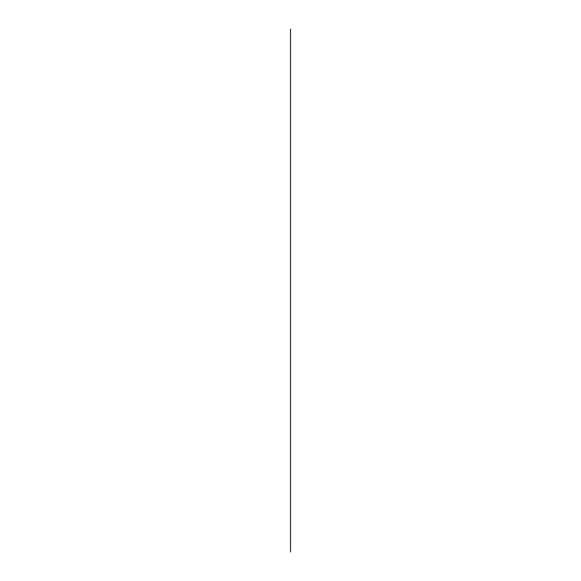 <?xml version="1.0" encoding="UTF-8"?>
<svg xmlns="http://www.w3.org/2000/svg" width="581" height="581" viewBox="0 0 581 581"><rect width="100%" height="100%" fill="white"/><g stroke="black" fill="none" stroke-linecap="round" stroke-linejoin="round"><path stroke-width="0.87" d="M290.5 200.99L290.5 382.777M290.5 220.809L290.5 348.324M290.5 232.676L290.5 220.954M290.5 213.605L290.5 284.748M290.5 296.252L290.5 367.395M290.5 29.05L290.5 551.95L290.5 29.05M290.5 388.544C290.5 398.138 290.5 378.95 290.5 388.544C290.5 398.138 290.5 378.95 290.5 388.544M290.5 192.456C290.5 202.05 290.5 182.862 290.5 192.456C290.5 202.05 290.5 182.862 290.5 192.456M290.5 221.296C290.5 234.085 290.5 208.499 290.5 221.296M290.5 359.704C290.5 372.501 290.5 346.915 290.5 359.704"/></g></svg>
